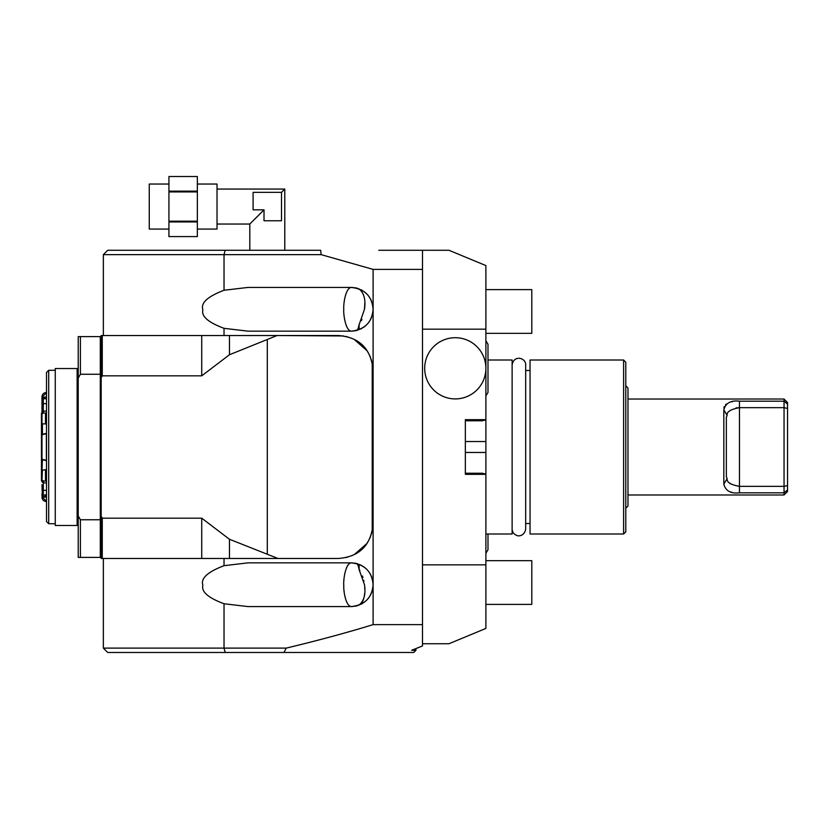 <?xml version="1.0" encoding="UTF-8"?>
<svg xmlns="http://www.w3.org/2000/svg" width="829" height="829" viewBox="0 0 829 829"><rect width="100%" height="100%" fill="white"/><g stroke="black" fill="none" stroke-linecap="round" stroke-linejoin="round"><path stroke-width="1.24" d="M422.5 329.165L485.887 329.165L485.887 265.57L448.955 250.275L422.5 250.275L422.5 645.926L411.681 650.299C417.381 647.998 417.381 647.998 411.681 650.299L415.94 650.299L415.94 648.579M465.349 257.063L485.887 265.57M378.78 250.275L422.5 250.275M225.187 250.275L107.729 250.275L103.356 254.648L321.155 254.648L320.678 250.275L225.187 250.275L224.027 254.648L224.027 290.264L247.933 287.435L351.237 287.435C345.797 287.87 343.31 303.124 343.766 309.29C343.247 313.279 345.361 330.719 351.237 331.154C364.729 329.641 372.014 322.357 373.102 309.29L373.102 624.631L422.5 624.631M321.155 254.648L373.102 269.384L373.102 309.29C372.014 296.222 364.729 288.938 351.237 287.435A21.855 21.855 0 0 1 352.905 287.497A21.855 21.855 0 0 0 351.237 287.435M373.102 269.384L422.5 269.384M373.102 624.631C346.791 632.724 317.828 640.548 286.212 648.112L103.356 648.112L103.356 558.487M415.94 650.299L413.754 652.485L283.964 652.485L286.212 648.112M485.887 329.165L485.887 419.837L482.395 420.769L485.887 419.837L485.887 628.434L448.955 643.739L422.5 643.739M485.887 564.85L422.5 564.85M465.349 636.952L485.887 628.434M357.796 330.149L356.719 330.45C357.631 330.139 358.429 328.108 359.112 324.357L359.112 329.683M372.863 312.471L372.594 313.953M372.542 314.191L372.211 315.466M371.724 316.916L371.154 318.315M370.988 318.657L370.563 319.507M369.744 320.937L369.06 321.953M368.263 322.999L367.309 324.108M366.159 325.269L365.019 326.253M364.77 326.46L363.465 327.414M361.993 328.325L360.491 329.103M360.884 289.673L362.366 290.471M363.734 291.362L366.283 293.435M367.351 294.523L367.993 295.248M368.584 295.984L369.454 297.207M370.273 298.533L370.946 299.829M371.392 300.823L371.682 301.549M372.128 302.844L372.418 303.86M372.646 304.885L372.874 306.17M373.04 307.746L373.04 310.875M359.33 324.066L364.491 309.29C365.848 299.766 364.055 293 359.112 288.989L359.112 288.896M359.579 289.259L358.843 288.803M356.201 330.574A21.855 21.855 0 0 1 354.563 330.895A21.855 21.855 0 0 0 356.201 330.574M351.237 331.154A21.855 21.855 0 0 0 352.905 331.082A21.855 21.855 0 0 1 351.237 331.154L247.933 331.154L224.027 328.325C208.183 322.429 201.136 316.263 202.887 309.839C200.463 303.062 207.509 296.544 224.027 290.264M229.457 335.527L229.457 354.75L201.727 375.838L102.268 375.838L102.268 335.527L338.128 335.527C359.485 337.123 371.143 348.781 373.102 370.501L372.853 366.325L373.102 370.501M102.268 335.527L101.169 335.527L101.169 558.487L224.027 558.487L224.027 565.689L247.933 562.86L351.237 562.86C345.237 563.378 343.247 581.212 343.766 584.714C343.31 590.88 345.797 606.134 351.237 606.579L247.933 606.579L224.027 603.75C208.183 597.854 201.136 591.688 202.887 585.264C200.463 578.487 207.509 571.969 224.027 565.689M201.727 375.838L201.727 335.527M229.457 354.75L277.093 335.527L343.641 335.963M229.457 558.487L229.457 539.264L277.984 558.487L338.128 558.487L224.027 558.487M229.457 539.264L201.727 518.177L201.727 558.487M201.727 518.177L102.268 518.177L102.268 558.487M102.268 518.177L101.169 516.208M102.268 375.838L101.169 377.806M343.911 580.352L343.952 579.803M344.273 576.808L344.356 576.155M344.771 573.772L344.926 572.984M346.501 567.803L346.854 567.015M347.268 566.207L347.683 565.492M348.263 564.673L348.76 564.093M346.791 602.289L346.47 601.543M344.988 596.693L344.781 595.75M344.159 591.761L344.066 590.839M343.817 587.326L343.786 586.569M343.766 585.502L343.766 584.714M356.201 563.43A21.855 21.855 0 0 0 354.563 563.109A21.855 21.855 0 0 1 356.201 563.43L356.159 563.419M363.921 581.181L363.734 580.3M362.947 577.347L362.511 576.02M359.9 570.735L358.967 568.922M357.807 605.564A21.855 21.855 0 0 1 356.511 605.937A21.855 21.855 0 0 0 357.807 605.564A21.855 21.855 0 0 1 356.511 605.937A21.855 21.855 0 0 0 357.807 605.564M356.201 606.009A21.855 21.855 0 0 1 354.563 606.32A21.855 21.855 0 0 0 356.201 606.009A21.855 21.855 0 0 1 354.563 606.32A21.855 21.855 0 0 0 356.201 606.009M358.843 605.211L359.568 604.755M362.097 602.289L362.967 600.735M362.988 600.693L363.32 599.906M363.672 598.901L363.9 598.113M364.221 596.725L364.677 593.44M364.812 589.554L364.687 586.766M103.356 648.112L107.729 652.485L225.187 652.485L224.027 648.112L224.027 603.75M283.964 652.485L225.187 652.485M351.237 562.86A21.855 21.855 0 0 1 352.905 562.922A21.855 21.855 0 0 0 351.237 562.86C364.729 564.362 372.014 571.647 373.102 584.714C372.014 597.782 364.729 605.077 351.237 606.579A21.855 21.855 0 0 0 352.905 606.517A21.855 21.855 0 0 1 351.237 606.579M338.128 558.487C359.485 556.891 371.143 545.233 373.102 523.513L372.853 527.679M372.18 531.472L369.931 538.062M368.729 540.435L366.832 543.482M366.615 543.793L354.377 554.487M352.408 555.43L345.9 557.616M372.843 527.7L373.102 523.513M346.501 326.212L346.242 325.548M344.615 319.414L344.522 318.864M344.439 318.398L344.356 317.859M344.222 301.787L344.522 299.704M345.662 294.73L345.931 293.891M364.491 309.29L364.812 303.124M361.403 320.657L361.941 319.434M358.283 327.869L358.522 327.051M358.781 325.973L358.957 325.175M357.807 288.44A21.855 21.855 0 0 0 356.511 288.077A21.855 21.855 0 0 1 357.807 288.44A21.855 21.855 0 0 0 356.511 288.077A21.855 21.855 0 0 1 357.807 288.44M356.201 288.005A21.855 21.855 0 0 0 354.563 287.684A21.855 21.855 0 0 1 356.201 288.005A21.855 21.855 0 0 0 354.563 287.684A21.855 21.855 0 0 1 356.201 288.005M345.911 336.398L352.304 338.522M354.242 339.455L366.781 350.449M366.926 350.667L368.781 353.662M369.921 355.931L372.18 362.532M356.574 563.523L357.827 563.875M373.04 583.139L373.04 586.269M372.874 587.844L372.646 589.129M372.418 590.134L372.148 591.087M371.713 592.372L371.413 593.129M370.946 594.186L370.262 595.481M369.454 596.807L368.584 598.03M368.003 598.756L367.361 599.481M366.283 600.579L363.734 602.652M362.366 603.533L360.791 604.382M360.491 564.912L362.014 565.699M363.475 566.601L364.77 567.554M365.807 568.425L366.946 569.523M368.159 570.88L369.257 572.352M370.128 573.709L370.76 574.87M371.257 575.948L371.703 577.036M372.148 578.362L372.325 578.963M372.573 579.937L372.863 581.492M359.112 605.108L359.112 605.015C364.086 600.818 365.879 594.051 364.491 584.714L359.112 569.658L359.112 564.321M359.112 569.658C358.429 565.906 357.631 563.875 356.719 563.554A21.855 21.855 0 0 0 356.511 563.502A21.855 21.855 0 0 1 356.719 563.554M100.299 532.695L101.169 532.695M100.299 361.32L101.169 361.32M78.216 515.876L78.216 336.615L100.299 336.615L100.299 557.399L80.403 557.399L80.403 519.762L78.216 515.876L78.216 557.399L80.403 557.399M80.403 336.615L80.403 374.252L100.299 374.252M78.216 378.128L80.403 374.252M100.299 519.762L80.403 519.762M78.216 368.532L55.263 368.532L55.263 525.482L78.216 525.482M77.128 368.532L77.128 525.482M55.263 523.731L48.704 523.731L48.704 370.283L55.263 370.283M48.704 370.283L46.517 372.47L46.517 521.545L48.704 523.731M46.517 501.514L46.362 501.514C43.709 501.265 42.248 499.866 41.989 497.317L46.517 496.975M41.989 434.976L41.989 396.697C42.248 394.148 43.709 392.739 46.362 392.49L46.517 392.49M41.989 398.853L42.424 396.573L46.517 392.791M46.517 413.07L43.305 412.997L43.305 398.708L45.491 398.708L45.491 397.381L41.989 397.816M45.491 398.708L46.517 399.391M42.424 434.427L42.424 423.878L45.491 423.878L45.491 412.997M45.491 423.878L46.517 424.396M46.517 433.36L42.424 434.303M46.517 433.681L41.989 434.728L41.989 479.773L42.424 470.136L46.517 469.608M42.548 459.94L41.989 459.276L46.517 460.333M42.424 459.701L46.517 460.655M41.989 470.188L42.424 459.587M46.517 494.612L43.305 495.296L43.305 481.017L45.491 481.017L45.491 470.136M45.491 481.017L46.517 480.934M46.517 496.032L45.491 496.623L45.491 495.296M46.517 501.213L42.424 497.431M42.424 496.975L41.989 484.696M41.989 493.732L41.989 494.457M41.989 397.847L41.989 399.474M41.989 409.319L41.989 409.837M41.989 410.396L41.989 414.231M41.989 496.156L41.989 495.151M46.517 482.892L43.305 482.892L41.989 481.877L41.989 479.608M41.989 434.852L41.989 433.039M41.989 424.386L41.989 424.987M41.989 469.017L41.989 469.618M43.305 412.997L42.424 413.754M42.424 398.48L43.305 398.708M42.548 434.075L41.989 434.728M42.424 480.25L43.305 481.017M43.305 495.296L42.424 495.524M41.989 412.904L41.45 413.215L41.45 480.789L41.989 481.11M485.887 419.681L465.349 419.681L465.349 474.333L485.887 474.333M455.287 337.704A30.6 30.6 0 0 1 485.887 368.314A30.6 30.6 0 0 1 455.287 398.915A30.6 30.6 0 0 1 424.686 368.314A30.6 30.6 0 0 1 455.287 337.704M482.395 420.769L465.349 420.769L465.349 441.536L485.887 441.536M485.887 474.178L482.395 473.235L465.349 473.235L465.349 452.468L485.887 452.468M485.887 534L512.125 534L512.125 360.004L487.991 360.004M530.052 447.007L530.052 360.004L623.605 360.004L623.605 534L530.052 534L530.052 447.007M623.605 360.004L625.791 362.19L625.791 531.814L623.605 534M625.791 508.208L627.978 506.022L627.978 387.982L625.791 385.796M738.235 407.692L739.458 407.661C730.587 409.298 726.484 411.878 727.147 415.402L723.821 409.868L723.821 484.136C725.644 490.975 730.857 493.866 739.458 492.82L784.047 492.82L787.55 489.908L787.55 491.483L787.55 489.908L784.047 492.82L784.047 494.986L627.978 494.986M731.199 492.043L731.748 492.157M723.821 409.868C725.707 403.018 730.919 400.127 739.458 401.184L784.047 401.184L787.55 404.106L787.55 402.521L787.55 489.908M739.458 401.184L739.458 407.661L784.047 407.661L784.047 486.354L787.55 485.576M627.978 399.029L784.047 399.029L784.047 407.661L787.55 408.438M723.821 484.136L727.147 478.613C726.525 482.177 730.629 484.758 739.458 486.354L784.047 486.354L784.047 492.82M727.147 415.402L726.349 417.205L726.349 476.81L727.147 478.613M732.473 401.713L731.738 401.847M726.152 404.096L725.613 404.573M724.308 406.479L723.893 407.941M784.047 401.184L787.55 404.106M736.09 407.899L737.054 407.775M730.235 483.784L729.365 482.944M485.887 289.622L531.793 289.622L531.793 333.341L485.887 333.341M485.887 560.673L531.793 560.673L531.793 604.393L485.887 604.393M264.016 209.83L264.016 220.763L264.016 209.83L253.094 209.83L264.016 209.83L249.809 224.037L249.809 250.275M217.022 189.064L284.782 189.064L284.782 250.275M284.782 189.064L281.508 192.349L281.508 220.763L264.016 220.763M217.022 224.037L249.809 224.037M197.354 184.038L217.022 184.038L217.022 229.063L197.354 229.063M168.929 176.525L168.929 236.586L197.354 236.586L197.354 176.515L168.929 176.525L197.354 176.515M168.929 191.147L197.354 191.147M168.929 191.924L197.354 191.924M168.929 221.177L197.354 221.177M168.929 221.954L197.354 221.954M168.929 184.038L149.261 184.038L149.261 229.063L168.929 229.063M253.094 209.83L253.094 192.349L281.508 192.349M224.027 328.325L224.027 335.527M267.301 554L267.301 340.014M41.989 397.153L46.517 397.039M41.989 404.894L43.305 403.671L46.517 403.671M41.989 412.137L43.305 411.122L46.517 411.122M46.362 460.655L46.362 433.36M41.989 489.11L43.305 490.343L46.517 490.343M739.458 407.661L739.458 492.82M103.356 335.527L103.356 254.648M372.221 531.285L372.221 362.729M46.517 397.982L45.491 397.381M45.491 496.623L42.424 496.623M512.125 365.04L512.125 365.04C513.742 354.294 526.291 357.962 525.679 365.029L525.679 528.975C524.612 536.259 518.032 536.487 516.529 535.327C513.742 534.125 512.27 532.011 512.125 528.975L512.125 528.975M530.052 370.501L525.679 370.501L525.679 365.029M530.052 523.513L525.679 523.513M787.55 491.483L784.047 494.986M787.55 402.521L784.047 399.029M485.887 340.75L487.991 344.201L487.991 368.314L487.991 344.201M485.887 395.879L487.991 392.418L487.991 368.314L487.991 392.418M485.887 553.264L487.991 549.814L487.991 534M168.929 236.586L197.354 236.586"/></g></svg>

